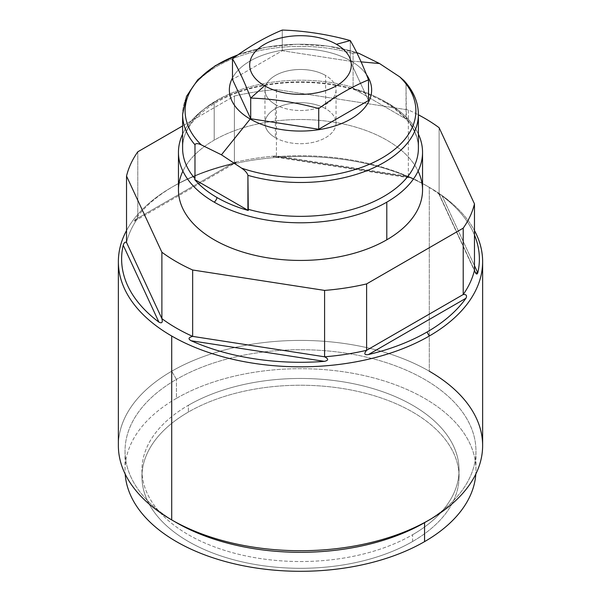 <?xml version="1.0" encoding="UTF-8"?>
<svg xmlns="http://www.w3.org/2000/svg" width="601" height="601" viewBox="0 0 601 601"><rect width="100%" height="100%" fill="white"/><g stroke="black" fill="none" stroke-linecap="round" stroke-linejoin="round"><path stroke-width="0.45" stroke-dasharray="3 2.25" d="M412.609 541.493A158.551 91.54 0 0 0 412.609 412.046A158.551 91.54 0 0 0 188.391 412.046A158.551 91.54 0 0 0 188.391 541.493A158.551 91.54 0 0 0 412.609 541.493L412.609 534.725A158.551 91.54 180 0 1 188.391 534.725A158.551 91.54 180 0 1 188.391 405.269A158.551 91.54 180 0 1 412.609 405.269A158.551 91.54 180 0 1 412.609 534.725A158.551 91.54 0 0 0 459.051 469.997A158.551 91.54 0 0 0 361.171 385.429A158.551 91.54 0 0 0 188.391 405.269L188.391 412.046A158.551 91.54 180 0 1 361.171 392.198A158.551 91.54 180 0 1 459.051 476.766A158.551 91.54 180 0 1 412.609 541.493A158.551 91.54 180 0 1 239.829 561.342A158.551 91.54 180 0 1 141.949 476.766A158.551 91.54 180 0 1 188.391 412.046L188.391 405.269A158.551 91.54 0 0 0 141.949 469.997A158.551 91.54 0 0 0 239.829 554.565A158.551 91.54 0 0 0 412.609 534.725L412.609 541.493M438.685 193.642L442.088 195.903A178.88 103.274 180 0 1 474.467 234.983A178.88 103.274 0 0 0 442.088 195.903L474.467 265.672L442.088 195.903L439.113 194.1A175.627 101.396 0 0 0 424.689 184.665A175.627 101.396 0 0 0 408.342 176.333L408.342 109.945L276.407 89.534L276.407 155.922L408.342 176.333C412.602 178.429 413.09 178.745 409.822 177.272L276.618 156.666A178.88 103.274 180 0 1 409.822 177.272L276.618 156.666L273.245 156.771L276.407 155.922L408.342 176.333L408.342 109.945A175.627 101.396 0 0 1 418.394 114.821A175.627 101.396 0 0 0 408.342 109.945L276.407 89.534A175.627 101.396 0 0 0 234.382 96.04L182.606 125.932L234.382 96.04L234.382 162.428L236.17 162.488M182.892 171.15A122.041 70.46 180 0 1 214.204 140.153A122.041 70.46 180 0 1 418.108 171.15M118.367 445.566A182.133 105.152 180 0 1 171.713 371.215A182.133 105.152 180 0 1 429.287 371.215L429.287 187.317A182.133 105.152 180 0 1 474.467 230.544A182.133 105.152 0 0 0 429.287 187.317L429.287 371.215A182.133 105.152 180 0 1 482.633 445.566M429.287 187.317A182.133 105.152 0 0 0 171.713 187.317A182.133 105.152 0 0 0 126.533 230.544A182.133 105.152 180 0 1 171.713 187.317A182.133 105.152 180 0 1 429.287 187.317L424.689 184.665M234.382 162.428C237.252 162.142 236.644 162.495 232.542 163.487A178.88 103.274 0 0 0 174.012 185.994A178.88 103.274 180 0 1 232.542 163.487L135.037 219.778A178.88 103.274 180 0 1 174.012 185.994L171.713 187.317L174.012 185.994A178.88 103.274 0 0 0 135.037 219.778L134.601 221.13L137.794 218.186L234.382 162.428C237.252 162.142 236.644 162.495 232.542 163.487L135.037 219.778C133.76 221.889 134.684 221.356 137.794 218.186L234.382 162.428L234.382 96.04A175.627 101.396 0 0 1 276.407 89.534L276.407 155.922A175.627 101.396 0 0 0 234.382 162.428A175.627 101.396 180 0 1 276.407 155.922C272.276 156.681 272.343 156.929 276.618 156.666A178.88 103.274 0 0 1 409.822 177.272L412.098 178.257L273.335 156.793M137.794 151.798L137.794 218.186L137.794 151.798M439.113 194.1L474.467 270.27L439.113 194.1L439.113 127.712L439.113 194.1A175.627 101.396 180 0 0 408.342 176.333C412.602 178.429 413.09 178.745 409.822 177.272M126.533 242.451A175.627 101.396 180 0 1 137.794 218.186A175.627 101.396 0 0 0 126.533 242.451M176.431 398.365A175.462 101.306 180 0 1 367.647 376.406A175.462 101.306 180 0 1 475.962 469.997A175.462 101.306 180 0 1 475.819 474.046A175.462 101.306 0 0 0 370.877 377.203A175.462 101.306 0 0 0 176.431 398.365L176.431 379.381L176.431 398.365A175.462 101.306 0 0 0 125.181 474.046A175.462 101.306 180 0 1 125.038 469.997A175.462 101.306 180 0 1 176.431 398.365M424.576 522.637A175.462 101.306 0 0 0 475.962 451.013A175.462 101.306 0 0 0 367.647 357.422A175.462 101.306 0 0 0 176.431 379.381A175.462 101.306 180 0 1 424.569 379.381A175.462 101.306 180 0 1 424.576 522.637L429.287 519.918M429.287 371.215A182.133 105.152 0 0 0 171.713 371.215L176.431 379.381A175.462 101.306 0 0 0 125.038 451.013A175.462 101.306 0 0 0 174.117 521.277M176.431 522.645A175.462 101.306 180 0 1 176.431 379.381L171.713 371.215A182.133 105.152 0 0 0 171.713 519.918M178.459 189.976A122.041 70.46 180 0 1 214.204 140.153L214.204 102.508A122.041 70.46 0 0 0 182.606 134.121A122.041 70.46 0 0 1 214.204 102.508L214.204 140.153A122.041 70.46 180 0 1 347.205 124.873A122.041 70.46 180 0 1 422.541 189.976M350.804 60.949A71.143 41.078 180 0 1 366.437 74.569A71.143 41.078 0 0 0 350.804 60.949L361.096 61.873L350.804 60.949A71.143 41.078 0 0 0 232.482 77.942A71.143 41.078 180 0 1 350.804 60.949M368.518 100.517L350.293 61.249L282.275 50.724L232.482 79.467L282.275 50.724L282.275 30.05L282.275 50.724L350.293 61.249L350.293 40.575L350.293 61.249L368.518 100.517M418.394 134.121A122.041 70.46 0 0 0 386.796 102.508A122.041 70.46 0 0 0 214.204 102.508A122.041 70.46 0 0 1 386.796 102.508A5.041 2.907 -60 0 1 384.91 102.455A5.041 2.907 -60 0 1 383.986 101.141A118.066 68.168 180 0 1 406.396 119.201L406.021 117.916A117.894 68.063 180 0 1 418.394 148.282C418.258 131.176 407.095 115.903 384.91 102.455A5.041 2.907 120 0 0 386.796 102.508A122.041 70.46 0 0 1 418.394 134.121M404.638 81.315L406.021 84.065A117.894 68.063 180 0 1 418.394 114.423A117.894 68.063 0 0 0 406.021 84.065L406.021 117.916A117.894 68.063 180 0 1 418.394 148.282M359.39 53.579C355.822 51.949 353.726 51.926 353.087 53.504L353.087 87.363A117.894 68.063 180 0 0 182.606 148.282A117.894 68.063 180 0 1 353.087 87.363L353.087 53.504A117.894 68.063 0 0 0 182.606 114.423A117.894 68.063 180 0 1 353.087 53.504L357.084 52.753M404.15 80.744L406.021 84.065L406.396 119.201L352.712 88.204A118.066 68.168 180 0 1 383.986 101.141A118.066 68.168 180 0 1 406.396 119.201L352.712 88.204L353.087 87.363L352.712 88.204A118.066 68.168 180 0 1 383.986 101.141A5.041 2.907 120 0 0 384.91 102.455C356.04 85.447 310.319 78.25 270.014 84.621C218.539 91.803 181.269 120.914 182.606 148.282M237.898 54.901A115.377 66.613 180 0 1 356.799 52.715A115.377 66.613 0 0 0 237.898 54.901M275.378 137.689A35.534 20.517 0 0 0 325.622 137.689A35.534 20.517 0 0 0 325.622 108.683A35.534 20.517 0 0 0 275.378 108.683A35.534 20.517 0 0 0 275.378 137.689A35.534 20.517 180 0 1 264.966 123.19A35.534 20.517 180 0 1 286.902 104.236A35.534 20.517 180 0 1 325.622 108.683L325.622 75.486A35.534 20.517 0 0 0 286.902 71.038A35.534 20.517 0 0 0 264.966 89.992A35.534 20.517 0 0 0 275.378 104.499L275.378 137.689L275.378 104.499A35.534 20.517 0 0 0 314.098 108.946A35.534 20.517 0 0 0 336.034 89.992A35.534 20.517 0 0 0 325.622 75.486L325.622 108.683A35.534 20.517 180 0 1 336.034 123.19A35.534 20.517 180 0 1 314.098 142.136A35.534 20.517 180 0 1 275.378 137.689M325.622 75.486A35.534 20.517 0 0 0 275.378 75.486A35.534 20.517 0 0 0 275.378 104.499A35.534 20.517 0 0 0 325.622 104.499A35.534 20.517 0 0 0 325.622 75.486M134.579 221.145L236.246 162.45M438.692 193.657L475.271 272.478M171.713 187.317L174.012 185.994M475.962 469.997L475.962 451.013M125.038 469.997L125.038 451.013M459.051 476.766L459.051 469.997M141.949 476.766L141.949 469.997M238.146 54.729L266.378 47.194L296.977 44.256L327.815 46.112L356.761 52.64M264.966 89.992L264.966 123.19M336.034 89.992L336.034 123.19"/><path stroke-width="0.9" d="M463.206 228.147A175.627 101.396 0 0 0 474.467 203.882L439.113 127.712A175.627 101.396 0 0 0 418.394 114.821A175.627 101.396 0 0 1 439.113 127.712L474.467 203.882L474.467 270.27L475.444 272.831L477.78 272.801L474.467 265.672L477.78 272.801A178.88 103.274 0 0 0 474.467 234.983A178.88 103.274 180 0 1 477.78 272.801C476.916 275.048 475.812 274.206 474.467 270.27L474.467 203.882A175.627 101.396 0 0 1 463.206 228.147L463.206 294.535L366.618 350.3C363.748 353.771 364.356 355.191 368.458 354.545L465.963 298.254A178.88 103.274 180 0 1 426.988 332.045A178.88 103.274 180 0 1 368.458 354.545L465.963 298.254C467.24 295.549 466.316 294.31 463.206 294.535L366.618 350.3L366.618 283.912L463.206 228.147L366.618 283.912L366.618 350.3A175.627 101.396 180 0 1 324.593 356.799L192.658 336.387C188.398 337.484 187.91 338.941 191.178 340.759L324.382 361.366A178.88 103.274 180 0 1 191.178 340.759L324.382 361.366C328.657 360.435 328.724 358.91 324.593 356.799L192.658 336.387L192.658 269.999L324.593 290.411A175.627 101.396 0 0 0 366.618 283.912A175.627 101.396 0 0 1 324.593 290.411L324.593 356.799L324.593 290.411L192.658 269.999L192.658 336.387A175.627 101.396 180 0 1 161.887 318.628L126.533 242.451C125.188 241.655 124.084 242.579 123.22 245.231L158.912 322.128A178.88 103.274 180 0 1 123.22 245.231L158.912 322.128C161.887 323.669 162.879 322.497 161.887 318.628L126.533 242.451L126.533 176.063L161.887 252.24A175.627 101.396 0 0 0 192.658 269.999A175.627 101.396 0 0 1 161.887 252.24L161.887 318.628L161.887 252.24L126.533 176.063L126.533 242.451C125.188 241.655 124.084 242.579 123.22 245.231A178.88 103.274 0 0 0 158.912 322.128C161.887 323.669 162.879 322.497 161.887 318.628A175.627 101.396 0 0 0 192.658 336.387C188.398 337.484 187.91 338.941 191.178 340.759A178.88 103.274 0 0 0 324.382 361.366C328.657 360.435 328.724 358.91 324.593 356.799A175.627 101.396 0 0 0 366.618 350.3C363.748 353.771 364.356 355.191 368.458 354.545A178.88 103.274 0 0 0 426.988 332.045A178.88 103.274 0 0 0 465.963 298.254C467.24 295.549 466.316 294.31 463.206 294.535L463.206 228.147M182.606 125.932L137.794 151.798A175.627 101.396 0 0 0 126.533 176.063A175.627 101.396 0 0 1 137.794 151.798L182.606 125.932M418.108 171.15A122.041 70.46 180 0 1 386.796 239.799A122.041 70.46 180 0 1 239.025 250.842A122.041 70.46 180 0 1 182.892 171.15M482.633 261.675L482.633 445.566A182.133 105.152 180 0 1 429.287 519.918A182.133 105.152 180 0 1 171.713 519.918L171.713 336.027A182.133 105.152 0 0 0 429.287 336.027A182.133 105.152 0 0 0 482.633 261.675A182.133 105.152 0 0 0 474.467 230.544A182.133 105.152 180 0 1 429.287 336.027L426.988 332.045L429.287 336.027A182.133 105.152 180 0 1 171.713 336.027L171.713 519.918A182.133 105.152 180 0 1 118.367 445.566L118.367 261.675A182.133 105.152 0 0 0 171.713 336.027A182.133 105.152 180 0 1 126.533 230.544A182.133 105.152 0 0 0 118.367 261.675M474.467 270.27A175.627 101.396 180 0 1 463.206 294.535A175.627 101.396 0 0 0 474.467 270.27M174.117 521.277A175.462 101.306 0 0 0 424.569 522.645L424.569 541.629A175.462 101.306 0 0 0 475.819 474.046A175.462 101.306 180 0 1 424.569 541.629L424.569 522.645A175.462 101.306 0 0 0 424.576 522.637A175.462 101.306 180 0 1 424.569 522.645L429.287 519.918A182.133 105.152 0 0 0 429.287 371.215M424.569 541.629A175.462 101.306 180 0 1 236.606 564.347A175.462 101.306 180 0 1 125.181 474.046A175.462 101.306 0 0 0 236.606 564.347A175.462 101.306 0 0 0 424.569 541.629M171.713 519.918A182.133 105.152 0 0 0 429.287 519.918L424.569 522.645A175.462 101.306 180 0 1 176.431 522.645L171.713 519.918M418.394 148.282A117.894 68.063 180 0 1 247.912 209.201L247.912 175.342A117.894 68.063 0 0 0 418.394 114.423L418.394 148.282A117.894 68.063 180 0 1 247.912 209.201L248.288 210.485A118.066 68.168 180 0 1 217.014 197.541A5.041 2.907 -60 0 1 214.204 202.154A122.041 70.46 0 0 0 386.796 202.154L386.796 239.799A122.041 70.46 180 0 1 253.795 255.072A122.041 70.46 180 0 1 178.459 189.976L178.459 152.331A122.041 70.46 0 0 0 214.204 202.154A122.041 70.46 0 0 0 386.796 202.154A122.041 70.46 0 0 0 422.541 152.331A122.041 70.46 0 0 0 418.394 134.121A122.041 70.46 0 0 1 386.796 202.154L386.796 239.799A122.041 70.46 180 0 0 422.541 189.976L422.541 152.331M404.105 80.692C413.488 91.014 418.251 102.26 418.394 114.423A117.894 68.063 180 0 1 247.912 175.342L248.288 210.485L194.604 179.489A118.066 68.168 180 0 0 217.014 197.541A118.066 68.168 180 0 1 194.604 179.489L248.288 210.485A118.066 68.168 180 0 1 217.014 197.541A5.041 2.907 120 0 1 214.204 202.154A122.041 70.46 0 0 1 182.606 134.121A122.041 70.46 0 0 0 178.459 152.331M366.437 74.569A71.143 41.078 180 0 1 339.79 124.234A71.143 41.078 180 0 1 250.196 119.036A71.143 41.078 180 0 1 232.482 77.942A71.143 41.078 0 0 0 250.196 119.036A71.143 41.078 0 0 0 339.79 124.234A71.143 41.078 0 0 0 366.437 74.569M232.482 79.467L250.707 118.743L318.725 129.26L368.518 100.517L368.518 79.843L368.518 100.517L318.725 129.26L318.725 108.586C296.045 102.35 273.372 98.842 250.707 98.068C244.63 82.239 238.559 69.153 232.482 58.793C249.084 46.48 265.687 36.901 282.275 30.05C304.955 30.824 327.628 34.332 350.293 40.575C356.37 50.935 362.441 64.022 368.518 79.843C351.916 86.694 335.313 96.273 318.725 108.586L318.725 129.26L250.707 118.743L250.707 98.068L250.707 118.743L232.482 79.467L232.482 58.793L232.482 79.467M357.084 52.753L359.39 53.579A115.377 66.613 0 0 0 356.799 52.715A115.377 66.613 180 0 1 359.39 53.579L379.554 63.533L361.096 61.873L379.554 63.533L399.718 76.86A115.377 66.613 180 0 1 382.086 157.965A115.377 66.613 180 0 1 241.61 168.145L221.446 154.81L201.282 144.864C197.714 143.233 195.618 143.203 194.979 144.788L194.979 178.647A117.894 68.063 180 0 1 182.606 148.282L182.606 114.423A117.894 68.063 0 0 0 194.979 144.788A117.894 68.063 180 0 1 182.606 114.423L186.505 96.348L197.737 79.783L215.331 65.689L238.146 54.729M404.15 80.744L399.718 76.86A115.377 66.613 0 0 1 382.086 157.965A115.377 66.613 0 0 1 241.61 168.145C245.178 170.631 247.274 173.035 247.912 175.342C247.274 173.035 245.178 170.631 241.61 168.145L221.446 154.81L250.196 119.036L221.446 154.81L201.282 144.864A115.377 66.613 180 0 1 237.898 54.901A115.377 66.613 0 0 0 201.282 144.864C197.714 143.233 195.618 143.203 194.979 144.788L194.979 178.647A117.894 68.063 180 0 1 182.606 148.282M359.39 53.579L379.554 63.533L399.718 76.86L403.94 80.519M336.432 44.286A50.815 29.336 0 0 0 264.568 44.286A50.815 29.336 0 0 0 264.568 85.778A50.815 29.336 0 0 0 336.432 85.778A50.815 29.336 0 0 0 336.432 44.286A50.815 29.336 0 0 0 264.568 44.286A50.815 29.336 0 0 0 264.568 85.778L250.707 98.068C244.63 82.239 238.559 69.153 232.482 58.793C249.084 46.48 265.687 36.901 282.275 30.05C304.955 30.824 327.628 34.332 350.293 40.575L336.432 44.286L350.293 40.575C356.37 50.935 362.441 64.022 368.518 79.843C351.916 86.694 335.313 96.273 318.725 108.586C296.045 102.35 273.372 98.842 250.707 98.068L264.568 85.778A50.815 29.336 0 0 0 336.432 85.778A50.815 29.336 0 0 0 336.432 44.286M356.761 52.64L357.587 52.903"/></g></svg>
